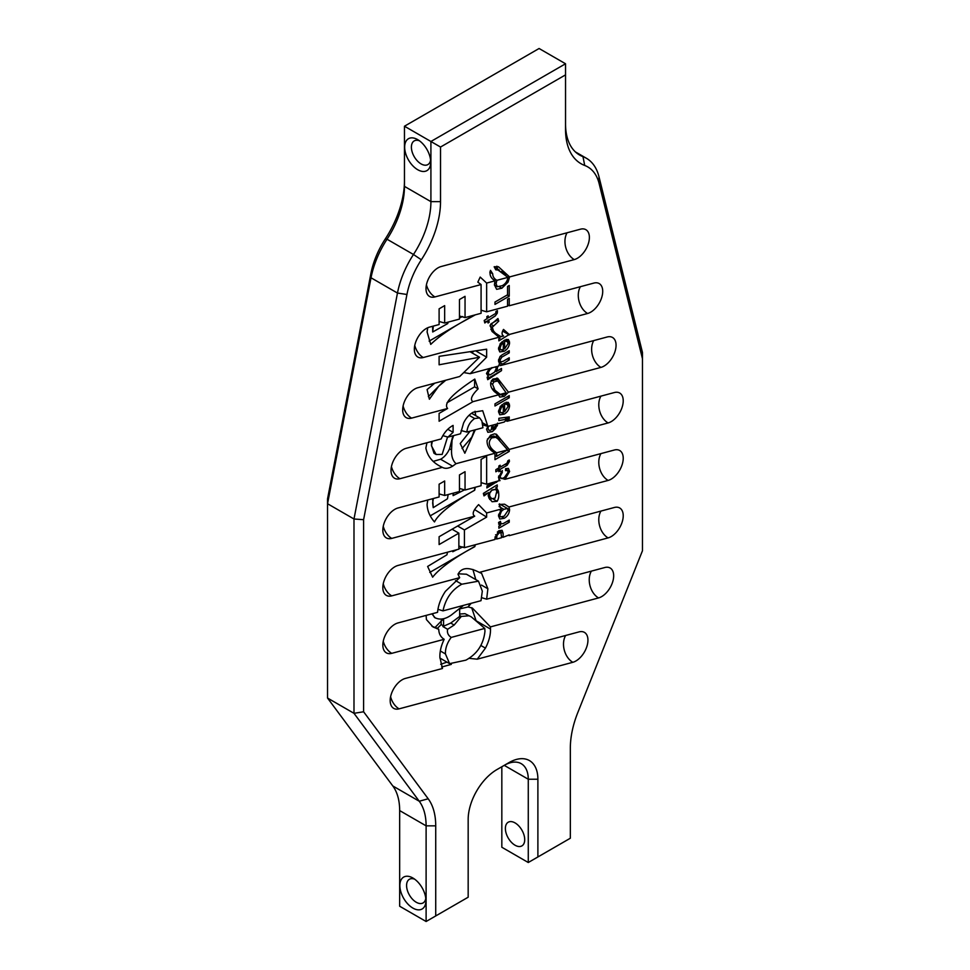 <?xml version="1.0" encoding="UTF-8"?>
<svg xmlns="http://www.w3.org/2000/svg" width="970" height="970" viewBox="0 0 970 970"><rect width="100%" height="100%" fill="white"/><g stroke="black" fill="none" stroke-linecap="round" stroke-linejoin="round"><path stroke-width="1.45" d="M515.046 845.222A13.665 7.893 60 0 1 506.122 833.181A13.665 7.893 60 0 1 508.219 822.22A13.665 7.893 60 0 1 515.046 822.899A13.665 7.893 60 0 1 523.982 834.952A13.665 7.893 60 0 1 521.884 845.901A13.665 7.893 60 0 1 515.046 845.222M412.88 908.09A18.43 10.634 60 0 1 399.858 885.525A18.43 10.634 60 0 1 412.88 878.008L412.88 878.008A18.43 10.634 60 0 1 425.915 900.572A18.43 10.634 60 0 1 412.88 908.09M425.781 898.414A13.665 7.893 60 0 1 423.078 902.937A13.665 7.893 60 0 1 416.251 902.258A13.665 7.893 60 0 1 407.315 890.217A13.665 7.893 60 0 1 409.413 879.269A13.665 7.893 60 0 1 414.687 879.196M430.595 160.038A13.665 7.893 60 0 1 427.891 164.573A13.665 7.893 60 0 1 421.053 163.894A13.665 7.893 60 0 1 412.129 151.841A13.665 7.893 60 0 1 414.226 140.892A13.665 7.893 60 0 1 419.501 140.82M417.694 169.714A18.43 10.634 60 0 1 404.66 147.149A18.43 10.634 60 0 1 417.694 139.631L417.694 139.631A18.43 10.634 60 0 1 430.716 162.196A18.43 10.634 60 0 1 417.694 169.714M498.859 471.687L498.859 470.05L495.852 471.784L495.852 469.65L498.859 467.916L498.859 465.988L500.156 465.236L500.156 467.164L507.031 463.199L507.843 460.798L509.25 459.986L509.42 461.465L507.14 465.273L500.156 469.298L500.156 470.935L498.859 471.687M509.238 395.627L509.238 397.761L494.979 405.993L494.979 403.859L509.238 395.627M509.238 334.492L503.503 329.436C501.769 332.286 501.623 334.335 503.054 335.608L500.932 336.711L495.452 333.134L493.548 331.037L492.287 327.266L498.774 321.143L497.949 318.524L490.214 325.156L492.093 331.473L498.98 337.233L423.259 357.53A16.999 9.809 -60 0 1 417.864 357.045A16.999 9.809 -60 0 1 415.96 341.391A16.999 9.809 -60 0 1 429.48 327.12L439.107 324.538L439.107 308.824L444.66 305.623L444.66 323.046L459.477 319.082L459.477 299.536L465.042 296.323L465.042 317.59L481.084 313.286L481.084 284.549L434.924 296.929A16.999 9.809 -60 0 1 429.528 296.444A16.999 9.809 -60 0 1 427.624 280.791A16.999 9.809 -60 0 1 441.144 266.52L580.472 229.187A16.999 9.809 120 0 1 585.856 229.672A16.999 9.809 120 0 1 587.771 245.325A16.999 9.809 120 0 1 574.252 259.596L509.589 276.923L508.086 282.076L501.866 288.236L496.64 289.327L494.421 284.84L495.1 280.803L486.649 283.07L486.649 311.807L507.565 306.193L507.565 299.293L509.238 298.336L509.238 305.756L593.81 283.094A16.999 9.809 120 0 1 599.193 283.567A16.999 9.809 120 0 1 601.109 299.221A16.999 9.809 120 0 1 587.59 313.492L509.238 334.492L498.859 340.87L498.859 338.845L500.108 338.118L499.404 337.718M509.238 285.507L509.238 296.177L494.979 304.41L494.979 302.058L507.565 294.783L507.565 286.465L509.238 285.507M497.016 769.525L509.044 762.59A40.801 23.559 -60 0 1 537.889 779.237L537.889 856.959L570.336 838.226L570.336 748.125A74.787 43.177 -60 0 1 577.877 712.356L642.455 550.778L642.455 358.694L599.12 183.524A61.195 35.332 120 0 0 584.716 165.458A74.787 43.177 -60 0 1 565.534 129.471L565.534 74.872L440.525 147.04L440.525 201.639A74.787 43.177 -60 0 1 421.344 259.778A61.195 35.332 120 0 0 406.939 294.48L363.604 519.69L363.604 711.774L428.182 798.771A74.787 43.177 -60 0 1 435.724 825.846L435.724 915.947L468.17 897.214L468.17 819.492A40.801 23.559 -60 0 1 497.016 769.525L497.016 769.525M504.182 351.273L499.792 351.94L498.495 348.885L500.399 343.477L504.606 340.058L504.606 348.897L508.122 343.489L507.213 341.476L505.988 341.416L505.988 339.427L508.389 339.561L509.602 342.786C509.189 346.581 507.383 349.418 504.182 351.273L502.072 350.061M507.346 341.549L505.988 340.773L507.346 341.549M502.048 395.105L504.242 396.366L508.425 392.183L600.927 367.4A16.999 9.809 120 0 0 614.446 353.128A16.999 9.809 120 0 0 612.531 337.475A16.999 9.809 120 0 0 607.147 336.99L500.362 365.605L509.238 359.906L509.238 357.772L503.042 361.349L500.702 361.871L498.495 360.597M504.242 396.366L499.792 397.106L498.544 394.826L472.972 401.677L439.107 421.235L439.107 413.39L447.619 408.467L411.595 418.131A16.999 9.809 -60 0 1 406.212 417.646A16.999 9.809 -60 0 1 404.296 401.992A16.999 9.809 -60 0 1 417.815 387.721L459.707 376.493L479.544 357.215L439.107 364.793L439.107 356.354L486.649 349.188L486.649 357.154L470.159 373.692L498.653 366.066L499.562 363.229M499.186 362.95L500.023 363.423L498.495 360.682L500.023 356.499L502.242 354.753L509.238 350.716L509.238 352.85L501.829 357.118L499.974 360.234L500.702 361.871M504.182 414.154L499.792 414.82L498.495 411.765L500.399 406.357L504.606 402.938L504.606 411.777L508.122 406.369L507.213 404.357L505.988 404.296L505.988 402.308L508.389 402.441L509.602 405.654C509.189 409.461 507.383 412.286 504.182 414.154L502.072 412.941M507.346 404.429L505.988 403.653L507.346 404.429M426.945 442.757L425.866 448.079C427.637 456.749 433.129 463.175 442.344 467.358L399.931 478.719A16.999 9.809 -60 0 1 394.547 478.246A16.999 9.809 -60 0 1 392.632 462.593A16.999 9.809 -60 0 1 406.151 448.322L441.168 438.937C444.078 432.62 448.055 428.109 453.099 425.418L453.099 432.329L447.958 437.118L460.507 433.76L463.575 423.041C466.012 418.034 469.237 414.433 473.227 412.226L482.696 410.71L487.874 426.424L504.254 422.035L507.286 419.101L498.859 420.543L498.859 418.288L509.238 416.93L509.238 419.125L507.116 421.271L614.313 392.547A16.999 9.809 120 0 1 619.709 393.032A16.999 9.809 120 0 1 621.612 408.673A16.999 9.809 120 0 1 608.093 422.944L509.238 449.437L509.238 451.438L494.979 459.683L494.979 453.257L456.045 463.696L452.626 466.182C448.625 468.546 445.194 468.934 442.344 467.358L442.405 467.394M509.238 520.102L509.238 522.236L498.859 528.226L498.859 526.189L500.581 525.194L499.38 524.867L498.544 522.478L500.447 521.375L501.078 523.812L503.224 523.57L509.238 520.102M498.895 530.772L503.127 533.209L502.084 530.323L499.016 530.699L494.979 537.962L494.979 539.478L464.424 547.662L464.424 529.947L486.649 517.119L486.649 512.96L501.417 509.007L498.495 515.858L499.792 519.011L504.242 518.271C507.48 516.38 509.274 513.53 509.602 509.711L508.995 506.983L608.093 480.429A16.999 9.809 120 0 0 621.612 466.158A16.999 9.809 120 0 0 619.709 450.504A16.999 9.809 120 0 0 614.313 450.019L504.994 479.313L509.602 471.481L508.425 468.425L505.576 468.643L505.576 470.632L507.48 470.595L505.576 469.492M503.127 533.209L503.127 537.283L509.238 534.858L509.238 535.646L614.313 507.492A16.999 9.809 -60 0 1 619.709 507.977A16.999 9.809 -60 0 1 621.612 523.63A16.999 9.809 -60 0 1 608.093 537.901L479.325 572.397L481.581 573.331L487.886 588.79L486.637 599.181L604.759 567.535A16.999 9.809 -60 0 1 610.154 568.008A16.999 9.809 -60 0 1 612.058 583.661A16.999 9.809 -60 0 1 598.538 597.932L490.444 626.899L490.517 629.093C490.59 635.18 488.892 641.522 485.449 648.13L477.228 659.176L579.029 631.894A16.999 9.809 -60 0 1 584.425 632.379A16.999 9.809 -60 0 1 586.329 648.033A16.999 9.809 -60 0 1 572.809 662.304L399.094 708.852A16.999 9.809 120 0 1 393.711 708.367A16.999 9.809 120 0 1 391.795 692.713A16.999 9.809 120 0 1 405.314 678.442L442.478 668.488L439.895 657.357C439.701 651.634 441.132 645.62 444.187 639.291L391.747 653.343A16.999 9.809 120 0 1 386.351 652.859A16.999 9.809 120 0 1 384.447 637.217A16.999 9.809 120 0 1 397.967 622.946L437.555 612.337C438.222 605.195 440.841 598.211 445.4 591.361L459.659 577.671L391.747 595.871A16.999 9.809 120 0 1 386.351 595.386A16.999 9.809 120 0 1 384.447 579.733A16.999 9.809 120 0 1 397.967 565.462L458.858 549.153L458.858 533.16L439.107 544.558L439.107 536.725L474.706 516.161L391.747 538.399A16.999 9.809 -60 0 1 386.351 537.913A16.999 9.809 -60 0 1 384.447 522.26A16.999 9.809 -60 0 1 397.967 507.989L439.107 496.967L439.107 484.2L444.66 480.987L444.66 495.476L459.477 491.511L459.477 474.912L465.042 471.699L465.042 490.02L481.084 485.715L481.084 459.392L486.649 456.179L486.649 484.224L499.78 480.526M500.011 480.647L498.495 477.604L502.266 470.547L502.266 472.536L499.974 476.767L501.648 478.598L504.327 477.592L508.122 472.196L507.48 470.595M498.507 477.167L501.648 478.598M501.635 536.543L503.127 537.283M508.522 535.27L509.238 535.646M447.534 552.185L446.94 554.791L427.624 566.456L432.632 577.186C438.488 569.693 449.692 561.084 466.218 551.384L474.827 546.643L475.312 544.74M462.933 546.91L458.858 548.778M457.052 549.638L452.772 551.736L453.087 550.693M458.858 546.074L464.424 547.662M486.649 512.96L478.598 504.63C473.105 510.462 471.808 514.306 474.706 516.161M427.77 499.999L427.091 504.4C427.346 510.729 429.807 516.573 434.487 521.933C438.404 514.27 450.225 504.594 469.965 492.905L474.682 490.25L475.312 487.267M495.015 486.188L483.363 493.403L484.006 495.9L488.686 492.614L488.807 497.877L492.093 501.732L497.125 501.296C498.798 498.81 499.211 495.379 498.35 490.978L495.9 487.789L497.27 486.952L497.234 484.939L495.015 486.188M496.701 488.08L498.35 490.978M508.995 506.983L504.558 504.194L499.041 504.448L501.417 509.007M494.518 482.138L487.037 485.897L486.855 487.922L497.574 481.302M498.907 479.629L498.992 478.61M481.084 482.648L486.649 484.224M502.181 478.477L504.994 479.313M456.045 463.696C452.784 460.726 451.28 456.142 451.547 449.934L452.044 440.234L453.681 435.591M470.123 431.177L460.241 443.532L464.836 453.232L475.276 429.795M482.757 424.848L487.874 426.424L486.564 429.261L487.849 432.305L492.299 431.674L497.489 425.442M509.238 449.437L496.519 434.342L494.579 433.832L490.541 435.239L487.049 440.501C486.952 444.939 488.662 448.516 492.178 451.244L494.979 453.257M496.749 424.169L492.59 429.213L493.269 424.981M505.709 420.628L507.116 421.271M508.425 392.183L497.731 378.349L492.966 379.04C489.51 382.847 489.971 387.018 494.336 391.553L498.544 394.826M472.972 401.677C469.868 399.652 471.59 395.384 478.125 388.861L474.779 379.088C452.262 393.856 443.205 403.641 447.619 408.467M434.766 383.174L427.091 389.576L429.383 399.216L438.586 386.363L445.788 380.228M489.268 368.576L486.479 373.474L488.395 376.421L487.146 377.245L487.728 379.67L501.514 370.637L501.502 368.491L496.119 371.583L497.586 367.291L497.101 369.837M463.757 372.553L470.159 373.692M427.709 327.751L427.091 331.97L430.741 344.399C437.579 337.705 447.473 330.576 460.435 323.034L475.312 314.838M495.015 313.819L488.274 317.869L488.14 315.856L486.855 316.608L487.037 318.645L484.2 320.488L484.806 322.974L487.51 321.058L488.08 323.022L489.219 322.185L488.698 320.245L495.258 315.978L497.295 313.152L497.428 310.715L495.961 311.491L495.755 312.958M500.932 336.711L503.6 335.996M481.084 310.218L486.649 311.807M507.565 304.932L509.238 305.756M494.554 282.937L496.082 283.822L496.87 280.33L507.928 277.359C507.358 281.179 505.455 283.943 502.217 285.689L497.331 286.732L494.421 285.059M496.082 283.822L497.331 286.732M486.649 283.07L480.186 277.08L477.834 282.149L481.084 284.549M509.589 276.923L498.447 266.75L494.166 266.738L495.743 269.818L499.344 270.109L494.445 267.344M494.482 267.429L507.928 277.359M496.87 280.33C494.118 278.778 492.724 276.608 492.712 273.795L490.48 270.339C489.183 274.704 490.723 278.196 495.1 280.803M484.77 628.414L451.195 637.411C447.146 642.855 445.23 648.36 445.448 653.938L449.595 663.65L465.879 660.158C477.191 653.998 483.545 644.371 484.964 631.264L484.77 628.414L471.371 616.932L464.969 613.67L471.371 616.932M490.444 626.899L472.354 608.032L468.11 607.002L471.165 603.328M481.726 597.702L486.637 599.181M426.133 615.392L426.388 619.527L433.081 627.008L438.743 629.275C438.852 633.774 440.671 637.108 444.187 639.291M451.195 637.411C448.116 635.398 446.915 632.695 447.619 629.287L454.166 625.044L461.332 616.411L468.68 615.817M441.653 667.033L451.329 664.377M468.837 658.315L477.228 659.176M470.098 603.607L468.11 607.002M461.332 616.411L460.423 615.889L450.735 623.055L454.166 625.044M438.743 629.275L435.263 627.263L437.179 628.827M450.735 623.055L442.878 626.547L447.619 629.287M431.868 613.852L435.275 617.963M437.979 609.33L442.999 610.87L481.011 600.685L482.32 591.118L478.489 581.163L466.461 574.228L458.167 573.791M435.263 627.263L443.581 618.727L443.581 625.941L442.878 626.547M460.423 615.889L459.659 616.132L459.659 608.905L468.049 606.965M472.911 569.451L475.797 579.611M434.111 627.056L431.989 626.341M448.152 322.113L447.752 323.556L432.705 331.983L433.335 326.09M439.107 321.47L444.66 323.046M462.714 316.523L459.477 317.93M459.477 316.014L465.042 317.59M466.837 432.062L482.939 427.746L481.896 421.041L479.629 417.9L474.657 418.531C470.159 421.623 467.552 426.133 466.837 432.062L461.138 430.559M447.594 436.924L442.138 454.445L436.136 454.493L431.42 445.763L432.353 441.301M442.805 435.615L447.958 437.118M448.152 494.542L447.461 498.774L433.226 507.662L432.644 502.909L433.335 498.519M439.107 493.9L444.66 495.476M464.642 489.801L453.123 495.621L453.705 493.051M459.477 488.443L465.042 490.02M479.325 572.397C468.534 566.783 461.417 567.426 458.01 574.313L459.659 577.671M404.466 126.221L404.466 186.373A67.997 39.261 -60 0 1 387.03 239.226A67.997 39.261 120 0 0 371.025 277.784L327.545 503.733L327.545 698.048L392.814 785.967A67.997 39.261 -60 0 1 399.664 810.58L399.664 906.235L426.109 921.5L426.109 825.846A67.997 39.261 120 0 0 419.246 801.232L353.989 713.314L353.989 518.999L397.47 293.049A67.997 39.261 -60 0 1 413.475 254.492A67.997 39.261 120 0 0 430.91 201.639L430.91 141.487L565.534 63.765L539.09 48.5L404.466 126.221L440.525 147.04M406.939 294.48L397.47 293.049L371.025 277.784L370.879 273.661L327.545 498.871L327.545 503.733L353.989 518.999L363.604 519.69M327.545 698.048L353.989 713.314L363.604 711.774M370.879 273.661A61.195 35.332 -60 0 1 385.284 238.959A74.787 43.177 120 0 0 404.466 180.82M565.534 123.917A67.997 39.261 120 0 0 579.611 155.042A67.997 39.261 120 0 0 582.97 156.631A67.997 39.261 -60 0 1 586.329 158.219A67.997 39.261 -60 0 1 598.975 176.71L642.455 352.45L642.455 358.694M501.829 766.749L501.829 847.246L528.274 862.512L528.274 779.237A33.998 19.63 120 0 0 521.229 763.681A33.998 19.63 120 0 0 504.23 765.354L509.044 762.59M565.534 74.872L565.534 63.765M528.274 862.512L537.889 856.959M435.724 915.947L426.109 921.5M481.496 585.092L487.886 588.79M455.524 580.593L461.793 584.219C451.814 589.772 445.545 598.66 442.999 610.87M463.563 605.365L451.317 615.029C445.036 619.466 439.41 620.242 434.427 617.381L432.353 613.731M435.36 618.011L434.427 617.381M478.489 581.163L461.793 584.219M474.621 509.565L486.649 517.119M474.621 544.922L474.621 546.534L429.758 572.433M452.068 529.232L458.858 533.16M457.634 526.031L464.424 529.947M452.396 550.875L452.772 551.736M474.621 487.449L474.621 490.214L430.207 515.858M432.644 498.701L433.226 507.662M453.014 493.245L453.123 495.621M452.881 435.797L449.571 448.795L451.547 449.934M449.571 448.795C447.4 453.62 444.418 457.112 440.598 459.246L452.626 466.182M440.598 459.246L433.287 461.368M474.427 430.025L471.626 437.688M471.432 437.579L462.059 448.54M469.068 415.305L474.657 418.531M447.837 429.286L453.099 432.329M431.589 441.508L431.42 445.024M431.407 445.012L433.99 453.257L436.136 454.506M482.393 422.714L487.886 425.891M475.033 411.268L475.736 415.657M474.621 379.185L474.621 386.848L478.125 388.861M474.621 386.848L447.012 402.78M469.989 351.698L479.544 357.215M444.308 380.616L428.364 396.621M475.688 350.837L486.649 357.154M473.712 351.14L472.002 352.85M474.039 315.177L429.116 341.125M432.644 326.272L432.705 331.983M471.662 607.729L476.1 620.764L490.517 629.093M481.035 645.584L485.449 648.13M446.94 662.122L440.683 664.317M441.168 620.57L441.168 624.547L443.581 625.941M441.168 624.547L437.3 628.439M440.368 650.991L445.448 653.938M464.969 613.67L459.659 614.034M489.801 272.109L492.712 273.795M496.858 266.204L497.574 269.09M501.114 271.454L506.316 274.462M506.764 281.312L508.086 282.076M499.514 286.877L501.866 288.236M507.201 295.001L509.238 296.177M497.234 310.606L497.295 313.152L495.258 315.978M484.539 322.004L487.51 321.058M488.14 315.856L488.274 317.869M495.112 315.893L488.698 320.245M488.14 319.93L488.14 321.555L489.219 322.185M497.21 319.045L497.21 320.245L498.774 321.143M497.21 320.245L490.978 323.847M490.699 324.222L493.257 325.702M490.032 325.968L492.287 327.266M490.832 329.461L493.548 331.037M491.754 331L495.452 333.134M502.63 331.073L509.238 334.88M503.309 348.145L504.606 348.897M505.988 340.7L509.602 342.786M503.309 349.588L503.309 342.895L501.344 344.605L499.974 348.169L500.75 349.879L503.309 349.588M501.769 341.998L503.309 342.895M498.653 347.405L499.974 348.169M500.108 343.889L501.344 344.605M499.356 364.344L500.702 365.12M507.383 351.783L509.238 352.85M500.277 356.22L501.829 357.118M498.604 359.446L499.974 360.234M507.383 358.839L509.238 359.906M498.604 361.798L502.278 363.92M497.501 366.369L497.586 367.291M495.391 366.83L496.3 368.515L494.47 372.213L489.971 374.966L488.71 374.796L487.958 373.135L489.814 374.881M492.251 367.775L490.056 369.461L487.958 373.135M491.911 367.582L490.056 369.461M489.717 369.255L487.958 373.111M501.478 368.515L501.514 370.637M501.478 370.613L487.461 378.7M497.089 369.825L496.119 371.583M496.87 378.009L497.586 380.87L501.235 382.98M494.057 381.768L497.755 381.004L506.122 392.801L504.206 394.257L500.193 394.39L494.967 390.243L492.53 384.193L494.057 381.768L491.353 380.749M497.755 381.004L495.415 379.658L491.814 380.47M490.565 383.065L492.53 384.193M491.948 388.509L494.967 390.243M506.122 392.801L500.193 394.39L500.69 394.96L493.815 390.995M507.383 396.694L509.238 397.761M503.309 411.025L504.606 411.777M505.988 403.568L509.602 405.654M503.309 412.468L503.309 405.775L501.344 407.485L499.974 411.05L500.75 412.759L503.309 412.468M501.769 404.878L503.309 405.775M498.653 410.286L499.974 411.05M500.108 406.769L501.344 407.485M504.582 417.536L507.286 419.101M506.134 417.33L509.238 419.125M492.59 425.163L492.99 428.958M488.443 426.266L487.958 428.485L489.013 430.328L487.958 428.485M497.586 423.102L495.609 428.558L492.299 431.674M492.166 431.589L487.849 432.305M490.662 430.195L489.013 430.328M491.972 425.321L491.293 429.722M496.034 434.099L497.21 438.04M489.256 448.091L493.645 450.626C488.601 446.127 487.958 441.883 491.717 437.894L496.191 437.215L493.888 436.003L497.792 438.731L507.565 449.886L496.64 456.361L494.979 455.403M493.888 436.003L490.189 437.009L491.717 437.894M490.189 437.009L487.449 439.034M491.681 436.318L493.075 437.118M507.201 450.262L509.238 451.438M496.64 456.361L496.64 452.808L493.645 450.626M496.64 452.808L507.565 449.886M497.016 468.983L498.859 470.05M498.859 466.412L500.156 467.164M508.05 460.677L509.42 461.465M505.285 464.206L507.14 465.273M498.313 468.231L500.156 469.298M498.859 470.183L500.156 470.935M505.576 469.153L509.602 471.481M500.847 471.723L502.266 472.536M498.628 475.991L499.974 476.767M496.47 481.593L496.531 482.332M496.094 482.09L486.855 487.922M483.703 494.87L488.686 492.614M497.21 484.939L497.27 486.952M497.21 486.928L495.815 487.74M497.586 490.541L497.101 492.93M493.281 499.077L497.125 501.296M491.778 498.75L489.692 499.465M488.322 496.422L491.717 498.713L489.826 496.349C489.195 493.415 490.02 491.341 492.299 490.117L495.718 489.426L496.81 491.159L495.112 498.119L491.717 498.713M495.537 489.329L492.032 489.971L488.14 495.379L489.826 496.349M498.641 514.27L500.69 516.877L504.206 516.161L508.122 510.353L507.431 508.498L499.404 503.866L509.602 509.711M502.048 517.01L504.242 518.271M507.431 508.498L503.83 509.311L501.429 511.238L499.974 515.046M499.089 506.582L503.83 509.311M500.193 510.523L501.429 511.238M507.383 521.169L509.238 522.236M498.653 524.091L500.581 525.194M496.64 539.029L501.635 537.683L500.896 532.639L499.101 533.003L496.943 535.573L496.64 539.029L494.979 538.204M495.052 536.834L496.64 537.756M497.355 531.984L499.101 533.003M495.573 534.785L496.943 535.573M600.915 511.093A16.999 12.016 -105 0 0 599.181 515.761A16.999 12.016 -105 0 0 608.093 537.901M391.747 538.399A16.999 12.016 75 0 1 383.247 526.298M608.093 480.429A16.999 12.016 75 0 1 599.181 458.289A16.999 12.016 75 0 1 600.915 453.608M608.093 422.944A16.999 12.016 75 0 1 599.181 400.804A16.999 12.016 75 0 1 600.915 396.136M411.595 418.131A16.999 12.016 75 0 1 403.096 406.03M600.927 367.4A16.999 12.016 75 0 1 592.015 345.259A16.999 12.016 75 0 1 593.737 340.579M423.259 357.53A16.999 12.016 75 0 1 414.76 345.429M587.59 313.492A16.999 12.016 75 0 1 578.678 291.352A16.999 12.016 75 0 1 580.399 286.683M434.924 296.929A16.999 12.016 75 0 1 426.424 284.828M574.252 259.596A16.999 12.016 75 0 1 565.34 237.456A16.999 12.016 75 0 1 567.062 232.776M591.361 571.124A16.999 12.016 -105 0 0 589.627 575.792A16.999 12.016 -105 0 0 598.538 597.932M383.247 641.255A16.999 12.016 -105 0 0 391.747 653.343M565.631 635.495A16.999 12.016 -105 0 0 563.897 640.164A16.999 12.016 -105 0 0 572.809 662.304M399.931 478.719A16.999 12.016 75 0 1 391.431 466.631M383.247 583.782A16.999 12.016 -105 0 0 391.747 595.871M392.814 785.967L419.246 801.232L428.182 798.771M404.466 186.373L430.91 201.639L440.525 201.639M385.284 238.959L387.03 239.226L413.475 254.492L421.344 259.778M584.716 165.458L582.97 156.631L576.556 152.933M435.724 825.846L426.109 825.846L399.664 810.58M504.23 765.354L528.274 779.237L537.889 779.237M598.975 176.71L599.12 183.524M390.595 696.763A16.999 12.016 -105 0 0 399.094 708.852M506.17 339.367L509.42 341.246M506.17 402.235L509.42 404.114M497.21 437.712L500.277 439.483M586.329 158.219L575.392 151.902M479.629 417.9L471.59 413.256M449.595 663.65L439.907 658.06M498.847 335.535L492.336 331.764M500.75 349.879L498.507 348.582M500.75 412.759L498.507 411.462M500.69 516.877L498.495 515.603M501.078 523.812L498.653 522.406M500.896 532.639L498.325 531.148"/></g></svg>
